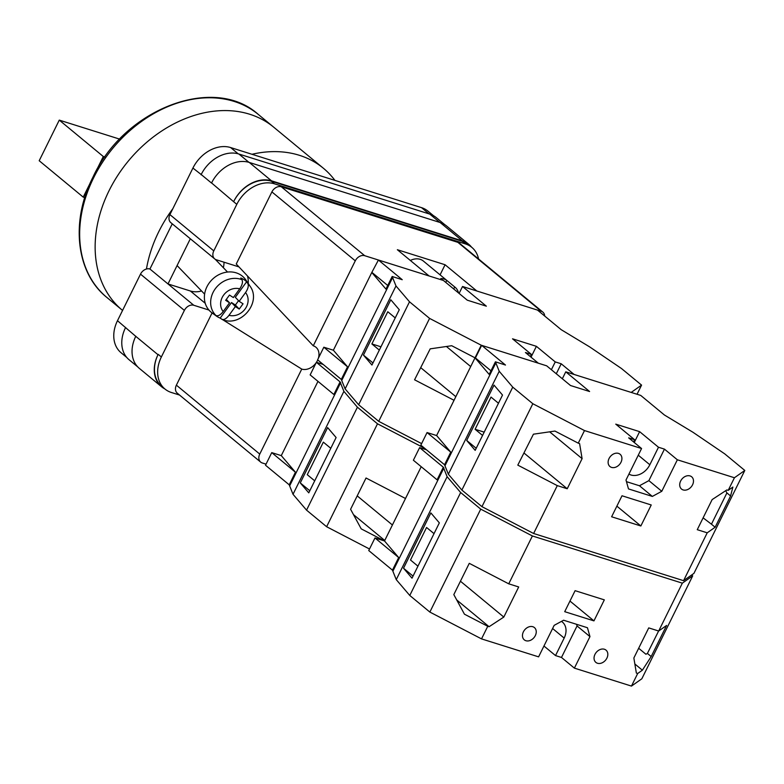 <?xml version="1.0" encoding="UTF-8"?>
<svg xmlns="http://www.w3.org/2000/svg" width="784" height="784" viewBox="0 0 784 784"><rect width="100%" height="100%" fill="white"/><g stroke="black" fill="none" stroke-linecap="round" stroke-linejoin="round"><path stroke-width="1.18" d="M238.963 266.903A25.862 19.708 129.6 0 0 238.659 266.805L216.296 259.769A7.958 6.066 129.6 0 1 214.689 258.896L170.814 222.636A7.958 6.066 -50.4 0 1 169.912 214.62L192.923 168.06A31.83 24.265 -50.4 0 1 230.633 147.559L421.518 207.642A31.83 24.265 -50.4 0 1 427.946 211.112L433.532 215.727M208.936 310.043L193.805 305.28A7.958 6.066 129.6 0 0 184.377 310.405L140.503 274.135L117.482 320.705A31.83 24.265 -50.4 0 0 121.069 352.741L126.753 357.445M179.565 395.058L171.382 392.49A31.83 24.265 129.6 0 1 164.944 389.011A31.83 24.265 129.6 0 1 161.367 356.965L184.377 310.405M478.593 259.014A31.83 24.265 129.6 0 0 471.831 247.381A31.83 24.265 129.6 0 0 465.392 243.902L462.217 241.276L271.333 181.202A31.83 24.265 129.6 0 0 233.622 201.704L211.572 182.946A31.83 24.265 129.6 0 0 211.523 183.054L211.572 182.946A31.83 24.265 129.6 0 1 249.283 162.445L440.167 222.529A31.83 24.265 129.6 0 1 446.596 225.998L468.832 244.373A31.83 24.265 129.6 0 0 462.393 240.904L440.167 222.529M214.689 258.896A7.958 6.066 129.6 0 1 213.787 250.89L236.807 204.33A31.83 24.265 129.6 0 1 274.508 183.828L465.392 243.902M201.586 290.982A25.862 19.708 129.6 0 1 190.365 290.991L167.992 283.945L190.326 238.767M172.255 223.832L149.92 269.01L193.805 305.28M140.503 274.135A7.958 6.066 -50.4 0 1 149.92 269.01M471.831 247.381L468.646 244.755A31.83 24.265 129.6 0 0 462.217 241.276M471.556 247.156A31.83 24.265 129.6 0 0 468.832 244.373M233.808 201.321A31.83 24.265 129.6 0 1 271.519 180.83L462.393 240.904M164.826 388.913A31.83 24.265 129.6 0 1 161.582 386.767A31.83 24.265 129.6 0 1 157.996 354.721L158.182 354.339A31.83 24.265 129.6 0 0 161.769 386.385L164.944 389.011M201.067 174.783A31.83 24.265 -50.4 0 1 201.194 174.528L192.923 168.06M135.818 336.228A31.83 24.265 129.6 0 0 135.759 336.336L117.482 320.705M137.798 366.941L129.076 359.738A31.83 24.265 129.6 0 1 125.499 327.692A31.83 24.265 -50.4 0 1 125.626 327.428M248.979 162.357L238.904 154.027A31.83 24.265 129.6 0 0 201.194 174.518L211.523 183.054M238.904 154.027L429.779 214.101A31.83 24.265 129.6 0 1 436.218 217.58L444.891 224.743M157.996 354.721L135.759 336.336A31.83 24.265 129.6 0 0 139.346 368.382L161.582 386.767M223.371 267.716A25.862 19.708 129.6 0 0 224.018 262.199M241.942 279.672L240.806 277.997A22.932 19.865 -43.9 0 1 243.922 279.604A22.932 19.865 -43.9 0 1 246.637 281.76L235.318 297.312L239.179 301.321L245.539 292.579C248.116 288.767 248.861 285.719 247.783 283.436A22.599 19.571 -43.9 0 1 249.978 286.091C262.081 302.32 240.6 327.781 222.156 319.451L220.186 318.098A22.932 19.865 -43.9 0 1 217.07 316.501A22.932 19.865 -43.9 0 1 216.266 315.952A22.932 19.865 -43.9 0 1 214.355 314.345L215.904 315.462A22.599 19.571 -43.9 0 1 215.286 288.767A22.599 19.571 -43.9 0 1 241.942 279.672C243.03 281.966 242.285 285.013 239.708 288.826L233.348 297.557L229.477 295.068L225.665 300.301L229.536 302.8L223.185 311.542C220.382 315.109 217.952 316.422 215.904 315.462M249.978 286.091L245.941 280.074A23.873 20.678 136.1 0 0 240.747 274.978A23.873 20.678 136.1 0 0 209.622 282.436A23.873 20.678 136.1 0 0 211.954 312.816L216.266 315.952M247.783 283.436L246.637 281.76M239.179 301.321L243.05 303.82L239.238 309.053L235.367 306.564L229.016 315.295A14.671 12.701 136.1 0 0 245.108 308.994A14.671 12.701 136.1 0 0 245.539 292.579M221.735 319.215C223.783 320.176 226.213 318.872 229.016 315.295M220.186 318.098L231.505 302.555L235.376 305.045L238.561 300.674M235.376 305.045L239.238 309.053M231.505 302.555L235.367 306.564M226.302 299.439L229.536 302.8M392.451 570.154L398.684 557.551L384.513 540.96L421.214 466.705L405.504 498.497L366.04 478.005L350.585 509.277L361.208 528.857L384.513 540.96L374.977 537.951L368.745 550.554L392.451 570.154L396.253 579.631L409.777 595.468L429.857 612.069L481.523 638.891L538.598 656.855L554.17 625.348L563.598 620.222L587.461 627.739L589.96 636.618L574.388 668.125L631.463 686.088L641.831 678.787L692.703 575.858L691.655 574.986M323.194 364.442L316.373 362.296L310.15 374.899L333.857 394.499L340.08 381.886L343.892 391.363L357.416 407.21L377.496 423.801L424.614 448.272M377.496 423.801L326.624 526.73L369.509 549.006M289.218 484.816L295.441 472.213L271.734 452.623L265.511 465.226L289.218 484.816L293.02 494.292L306.544 510.139L326.624 526.73M271.734 452.623L281.28 455.622L317.981 381.367M343.892 391.363L293.02 494.292M357.416 407.21L306.544 510.139M327.624 427.584L300.282 482.905L308.769 492.852L336.111 437.531L327.624 427.584M295.441 472.213L281.28 455.622M340.687 382.592L289.815 485.521M340.08 381.886L316.373 362.296M330.789 448.301L323.341 442.147L307.259 474.683L314.707 480.837M309.798 490.764L300.282 482.905M353.486 514.627L384.758 540.47M357.2 495.88L392.412 524.986M122.569 310.425L106.918 297.489A118.766 90.523 129.6 0 1 93.561 177.929A118.766 90.523 129.6 0 1 258.259 114.405L273.743 127.204A118.766 90.523 129.6 0 0 109.045 190.728A118.766 90.523 129.6 0 0 122.402 310.297A118.766 90.523 -50.4 0 1 109.045 190.728A118.766 90.523 -50.4 0 1 273.743 127.204L323.41 168.266A118.766 90.523 -50.4 0 1 334.925 180.389M146.451 269.02A118.766 90.523 -50.4 0 1 158.721 231.79A118.766 90.523 -50.4 0 1 172.852 208.681M251.978 154.281A118.766 90.523 -50.4 0 1 323.41 168.266M84.75 197.607L83.231 197.127L39.2 160.73L59.27 120.119L103.302 156.516L95.942 171.412M119.697 139.131L59.27 120.119M83.231 197.127L90.278 182.888M104.938 157.025L103.302 156.516M445.773 282.416L446.772 280.407A15.915 12.132 129.6 0 0 444.009 279.026A15.915 12.132 129.6 0 0 440.804 278.536L442.999 280.349M446.772 280.407L454.71 286.973A15.915 12.132 -50.4 0 1 455.161 287.326L423.399 261.072A15.915 12.132 129.6 0 0 420.185 259.337A15.915 12.132 129.6 0 0 410.346 260.455M455.161 287.326A15.915 12.132 -50.4 0 1 458.503 292.942M454.71 286.973L453.72 288.982M364.697 255.702A7.958 6.066 129.6 0 0 355.279 260.827L313.277 345.813L236.249 264.022L271.891 191.904A7.958 6.066 -50.4 0 1 281.319 186.778L364.697 255.702L429.122 275.978L397.361 249.724L445.077 264.747L476.848 291.001L541.264 311.277L457.885 242.354A7.958 6.066 -50.4 0 1 459.493 243.216L542.881 312.14A7.958 6.066 129.6 0 0 541.264 311.277M281.319 186.778L457.885 242.354M544.694 316.04A7.958 6.066 129.6 0 0 542.881 312.14M313.277 345.813A13.23 10.084 -50.4 0 1 316.707 347.969A13.23 10.084 -50.4 0 1 318.353 358.298M317.736 359.934A13.23 10.084 -50.4 0 1 316.442 362.316M316.158 362.737A13.23 10.084 -50.4 0 1 301.762 369.097L222.489 319.578M259.759 454.083A7.958 6.066 129.6 0 0 260.66 462.09L177.272 393.166A7.958 6.066 -50.4 0 1 176.38 385.16L259.759 454.083L301.762 369.097M260.66 462.09A7.958 6.066 129.6 0 0 262.268 462.962L266.041 464.148M176.38 385.16L212.023 313.041L213.709 314.09M220.578 318.382L220.02 318.03M247.499 275.968A27.852 21.227 -50.4 0 1 248.224 283.475M440.079 274.861L445.077 264.747M562.334 378.76L565.764 371.832L589.588 391.52L570.497 385.512L546.673 365.824L481.66 345.352L505.484 365.05L495.419 361.816L489.187 374.419L475.026 357.827L451.711 345.724L430.2 348.851L414.569 379.789L454.044 400.291L436.61 435.551L481.249 345.225L429.583 318.402L409.513 301.801L395.989 285.964L392.176 276.487L385.953 289.09L371.783 272.499L378.417 260.023L443.44 280.486L467.264 300.174L486.354 306.181L462.531 286.493L537.501 310.092L561.207 329.682L589.735 346.94L621.487 368.519L641.567 385.111L631.189 392.421L574.113 374.458L561.217 363.786L555.248 361.914L536.383 346.322L512.53 338.815L531.385 354.397L525.427 352.526L538.324 363.188L481.249 345.225M421.606 443.597L378.711 421.331L429.583 318.402M395.234 317.912L387.786 311.748L371.881 343.941L379.319 350.095M363.453 355.093L390.795 299.772L399.281 309.719L371.939 365.04L363.453 355.093L372.968 362.953M637.039 394.264L641.567 385.111M392.176 276.487L402.241 279.712L378.417 260.023M459.101 293.432L462.531 286.493M378.711 421.331L358.641 404.73L345.117 388.884L341.305 379.417L317.598 359.817L323.831 347.214L333.376 350.223L371.783 272.499M333.376 350.223L347.537 366.814L323.831 347.214M341.305 379.417L347.537 366.814M341.912 380.122L392.784 277.193M358.641 404.73L409.513 301.801M345.117 388.884L395.989 285.964M387.737 285.474L372.194 272.626M530.317 356.573L531.385 354.397M551.387 369.715L555.248 361.914M531.033 357.161L536.383 346.322M556.287 373.762L561.217 363.786M380.955 346.802L371.881 343.941M420.704 367.647L455.827 396.675M446.41 346.499L470.704 366.569M604.395 649.25A7.958 6.066 -50.4 0 1 606.003 650.122A7.958 6.066 -50.4 0 1 606.316 659.158A7.958 6.066 -50.4 0 1 597.477 663.254A7.958 6.066 -50.4 0 1 595.869 662.382A7.958 6.066 -50.4 0 1 595.556 653.346A7.958 6.066 -50.4 0 1 604.395 649.25M532.816 626.72A7.958 6.066 -50.4 0 1 534.423 627.592A7.958 6.066 -50.4 0 1 534.737 636.628A7.958 6.066 -50.4 0 1 525.897 640.724A7.958 6.066 -50.4 0 1 524.28 639.852A7.958 6.066 -50.4 0 1 523.977 630.816A7.958 6.066 -50.4 0 1 532.816 626.72M604.327 599.868L593.949 620.879L564.715 611.677L575.103 590.675L604.327 599.868M631.463 686.088L637.696 673.485L636.363 673.064L633.854 658.001L648.731 627.896L658.678 631.022L682.335 583.159L692.703 575.858M426.427 449.771L419.616 447.635L413.384 460.237L437.09 479.828L443.323 467.225L447.125 476.701L460.649 492.538L480.729 509.139L532.395 535.962L682.335 583.159M532.395 535.962L508.738 583.825L518.694 586.961L503.808 617.067L489.089 626.71L487.756 626.289L481.523 638.891M637.696 673.485L642.37 670.193L651.19 656.561L666.596 625.446L658.678 631.022M658.609 631.002L647.398 653.435L645.918 654.248L638.666 648.26M508.738 583.825L469.273 563.333L453.818 594.605L464.442 614.186L487.756 626.289M480.729 509.139L429.857 612.069M543.959 646.026L555.523 655.581L561.481 657.453L574.388 668.125M447.125 476.701L396.253 579.631M460.649 492.538L409.777 595.468M430.857 512.922L403.525 568.233L412.012 578.18L439.344 522.869L430.857 512.922M443.92 467.93L393.049 570.86M443.323 467.225L419.616 447.635M398.684 557.551L374.977 537.951M434.022 533.639L426.574 527.485L410.502 560.011L417.95 566.166M413.041 576.103L403.525 568.233M561.462 621.389A15.915 12.132 -50.4 0 1 562.383 622.055A15.915 12.132 -50.4 0 1 564.166 638.078L555.523 655.581M569.968 601.054L593.949 620.879M576.593 624.319L577.053 625.946L589.96 636.618M577.053 625.946L561.481 657.453M456.719 599.956L489.089 626.71M460.433 581.218L503.808 617.067M634.844 663.97L642.37 670.193M647.398 653.435L651.19 656.561M611.559 467.401A7.958 6.066 -50.4 0 1 609.942 466.529A7.958 6.066 -50.4 0 1 609.638 457.493A7.958 6.066 -50.4 0 1 618.478 453.397A7.958 6.066 -50.4 0 1 620.085 454.259A7.958 6.066 -50.4 0 1 620.399 463.305A7.958 6.066 -50.4 0 1 611.559 467.401M683.138 489.931A7.958 6.066 -50.4 0 1 681.531 489.059A7.958 6.066 -50.4 0 1 681.218 480.024A7.958 6.066 -50.4 0 1 690.057 475.927A7.958 6.066 -50.4 0 1 691.664 476.79A7.958 6.066 -50.4 0 1 691.978 485.825A7.958 6.066 -50.4 0 1 683.138 489.931M638.264 455.19L649.838 464.745A15.915 12.132 -50.4 0 1 630.983 474.996A15.915 12.132 -50.4 0 1 628.935 474.085M611.618 516.774L622.006 495.772L651.23 504.974L640.851 525.976L611.618 516.774M565.764 371.832L640.734 395.42L664.44 415.02L692.968 432.268L724.72 453.858L744.8 470.449L693.928 573.378L683.56 580.679L707.217 532.816L697.26 529.69L712.146 499.584L726.866 489.931L728.199 490.353L734.432 477.75L677.356 459.787L664.45 449.124L648.878 480.631L639.45 485.757L652.357 496.419L628.494 488.912L625.995 480.033L641.567 448.526L584.492 430.563L578.259 443.166L579.592 443.587L582.1 458.65L567.224 488.755L557.277 485.619L533.62 533.492L481.954 506.66L532.826 403.731L512.746 387.139L499.222 371.293L495.419 361.816M683.56 580.679L533.62 533.492M652.357 496.419L661.784 491.294L677.356 459.787M578.259 443.166L554.945 431.063L533.434 434.189L517.803 465.128L557.277 485.619M584.492 430.563L532.826 403.731M498.467 403.241L491.019 397.086L475.114 429.279L482.562 435.434M466.686 440.422L494.028 385.111L502.515 395.058L475.182 450.369L466.686 440.422L476.202 448.291M707.217 532.816L715.135 527.24L730.59 495.968L732.873 487.06L728.199 490.353M744.8 470.449L734.432 477.75M634.266 442.49L639.626 431.651L615.763 424.144L634.628 439.736L628.66 437.854L641.567 448.526M639.626 431.651L658.482 447.243L664.45 449.124M481.66 345.352L475.427 357.955L490.97 370.812M481.954 506.66L461.874 490.069L448.35 474.222L444.548 464.745L420.841 445.155L427.064 432.552L436.61 435.551L450.771 452.143L427.064 432.552M444.548 464.745L450.771 452.143M445.145 465.451L496.017 362.522M461.874 490.069L512.746 387.139M448.35 474.222L499.222 371.293M725.69 490.706L726.905 492.92L730.59 495.968M703.111 517.861L711.451 524.192L726.905 492.92M633.55 441.902L634.628 439.736M649.838 464.745L658.482 447.243M616.871 506.15L640.851 525.976M648.878 480.631L661.784 491.294M639.45 485.757L626.455 481.66M711.451 524.192L715.135 527.24M484.189 432.131L475.114 429.279M523.937 452.976L567.224 488.755M549.653 431.827L582.1 458.65M429.054 213.875L421.518 207.642M238.199 153.821L230.633 147.559M213.787 250.89L169.912 214.62M236.807 204.33L233.622 201.704M161.367 356.965L158.182 354.339M439.853 222.431L429.779 214.101M271.519 180.83L249.283 162.445M274.508 183.828L271.333 181.202M190.365 290.991L205.241 303.29M239.708 288.826A14.671 12.701 136.1 0 0 223.616 295.127A14.671 12.701 136.1 0 0 223.185 311.542M355.279 260.827L271.891 191.904M552.602 628.513L564.166 638.078M215.267 259.308L227.536 272.048M177.076 265.56L204.614 294.127M258.259 114.405C213.816 74.235 124.127 109.064 92.973 177.106C70.374 221.441 75.989 272.861 106.918 297.489"/></g></svg>
